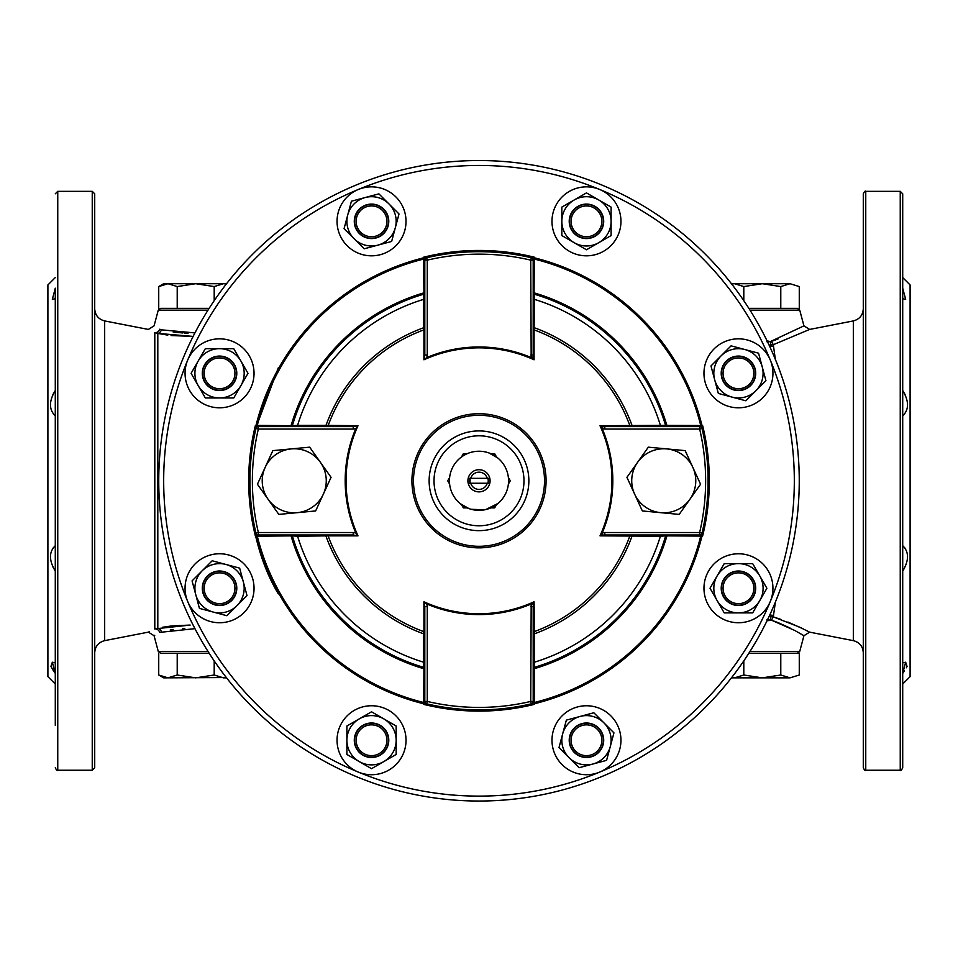 <?xml version="1.0" encoding="UTF-8"?>
<svg xmlns="http://www.w3.org/2000/svg" width="958" height="958" viewBox="0 0 958 958"><rect width="100%" height="100%" fill="white"/><g stroke="black" fill="none" stroke-linecap="round" stroke-linejoin="round"><path stroke-width="1.44" d="M424.801 355.023L427.268 355.023L426.825 357.562L423.927 359.789L424.801 355.023L424.801 260.133L427.268 260.133L426.705 257.738A2.467 2.467 76.8 0 0 424.801 260.133A2.467 2.467 0 0 1 426.705 257.738A229.094 229.094 0 0 0 426.573 257.774L426.705 257.738A229.094 229.094 0 0 1 531.295 257.738L530.732 260.133L533.199 260.133L533.546 258.876L534.277 259.043L534.073 294.13A194.606 194.606 0 0 1 665.654 425.711A1.233 1.233 0 0 0 666.84 426.597M533.199 292.31L534.253 292.897A195.851 195.851 0 0 1 666.9 425.532L667.486 426.597M533.199 328.893A1.233 1.03 180 0 0 534.073 329.887L534.073 359.789A132.946 132.946 0 0 0 423.927 359.789L423.927 329.887A1.233 1.03 180 0 0 424.801 328.893M353.227 534.983L353.227 532.516L355.777 532.959L357.993 535.857L353.227 534.983L258.349 534.983A2.467 2.467 -13.2 0 1 255.954 533.079A229.094 229.094 0 0 0 255.978 533.211L255.954 533.079A229.094 229.094 0 0 1 255.954 428.489L255.439 425.364L292.346 425.711A194.606 194.606 0 0 1 423.927 294.13L423.568 257.223L426.573 257.774A229.094 229.094 0 0 1 426.705 257.738M325.995 426.597L325.995 425.364L357.993 425.723L355.777 428.609L353.227 429.052L258.349 429.052A226.639 226.639 0 0 0 258.349 532.516L353.227 532.516M327.109 426.597A1.233 1.03 90 0 0 328.091 425.723A160.645 160.645 0 0 1 423.927 329.887L423.568 327.78L424.801 327.78M290.514 426.597L291.1 425.532A195.851 195.851 0 0 1 423.747 292.897L424.801 292.31M424.801 260.133L424.454 258.876L423.723 259.043A228.531 228.531 0 0 0 257.259 425.508L257.079 426.238L258.349 426.597A2.467 2.467 -90 0 0 255.954 428.489L258.349 429.052L258.349 426.597L353.227 426.597L353.227 429.052M353.227 426.597L357.993 425.723A132.946 132.946 0 0 0 357.993 535.857L328.091 535.857A1.233 1.03 90 0 0 327.109 534.983M533.343 604.809L531.175 604.007L534.073 601.792L533.199 606.558L533.199 701.436L530.732 701.436L531.295 703.843A229.094 229.094 0 0 0 531.427 703.807L531.295 703.843A229.094 229.094 0 0 1 426.705 703.843L427.268 701.436L424.801 701.436L424.454 702.705L423.723 702.537L423.927 667.439A194.606 194.606 0 0 1 292.346 535.869L255.439 536.217L255.978 533.211M423.927 667.439L423.568 662.194A189.684 189.684 0 0 1 297.591 536.217L292.346 535.869A194.606 194.606 0 0 0 423.927 667.439M424.801 633.801L423.568 633.801L423.927 631.693A160.645 160.645 0 0 1 328.091 535.857L297.591 536.217L297.591 534.983M424.801 662.194L423.568 662.194L423.568 633.801A162.74 162.74 0 0 1 325.995 536.217L325.995 534.983M424.801 632.675A1.233 1.03 -0 0 0 423.927 631.693L423.927 601.792L426.825 604.007L427.268 606.558L427.268 701.436A226.639 226.639 0 0 0 530.732 701.436L531.175 604.007A133.809 133.809 0 0 1 426.825 604.007M424.801 701.436A2.467 2.467 180 0 0 426.705 703.843L426.573 703.807A229.094 229.094 0 0 0 426.705 703.843A2.467 2.467 0 0 1 424.801 701.436L424.801 606.558L423.927 601.792A132.946 132.946 0 0 0 534.073 601.792L534.432 633.801L533.199 633.801M666.84 534.983A1.233 1.233 0 0 0 665.654 535.869L660.409 536.217A189.684 189.684 0 0 1 534.432 662.194L534.432 704.346L531.427 703.807M660.409 534.983L660.409 536.217L600.007 535.857L602.223 532.959L604.773 532.516L699.651 532.516A226.639 226.639 0 0 0 699.651 429.052L604.773 429.052L602.223 428.609L600.007 425.723L604.773 426.597L604.773 429.052M604.773 426.597L699.651 426.597L699.651 429.052L702.046 428.489A229.094 229.094 0 0 0 702.022 428.358L702.046 428.489A229.094 229.094 0 0 1 702.046 533.079L699.651 532.516L699.651 534.983L700.921 535.342L700.741 536.073L665.654 535.869A194.606 194.606 0 0 1 534.073 667.439A1.233 1.233 0 0 0 533.199 668.624M632.005 534.983L632.005 536.217A162.74 162.74 0 0 1 534.432 633.801L534.432 662.194L533.199 662.194M699.651 534.983A2.467 2.467 90 0 0 702.046 533.079L702.022 533.211A229.094 229.094 0 0 0 702.046 533.079A2.467 2.467 0 0 1 699.651 534.983L604.773 534.983L600.007 535.857A132.946 132.946 0 0 0 600.007 425.723L660.409 425.364L660.409 426.597M533.199 327.78L534.432 327.78A162.74 162.74 0 0 1 632.005 425.364L632.005 426.597M533.199 292.956A1.233 1.233 0 0 0 534.073 294.13L534.432 299.387A189.684 189.684 0 0 1 660.409 425.364L700.741 425.508L700.921 426.238L699.651 426.597A2.467 2.467 0 0 1 702.046 428.489A2.467 2.467 166.8 0 0 699.651 426.597M533.199 299.387L534.432 299.387L534.073 329.887A160.645 160.645 0 0 1 629.909 425.723A1.233 1.03 -90 0 0 630.891 426.597M630.891 534.983A1.233 1.03 -90 0 0 629.909 535.857A160.645 160.645 0 0 1 534.073 631.693A1.233 1.03 0 0 0 533.199 632.675M604.773 534.983L604.773 532.516M603.025 535.127L602.223 532.959A133.809 133.809 0 0 0 602.223 428.609L603.025 426.442M702.022 533.211L702.561 536.217L700.741 536.073A228.531 228.531 0 0 1 534.277 702.537L533.546 702.705L533.199 701.436A2.467 2.467 0 0 1 531.295 703.843A2.467 2.467 -103.2 0 0 533.199 701.436M533.343 356.771L531.175 357.562L534.073 359.789L533.199 355.023L533.199 260.133A2.467 2.467 0 0 0 531.295 257.738L534.432 257.223L534.277 259.043A228.531 228.531 0 0 1 700.741 425.508L702.561 425.364L702.022 428.358M667.486 534.983L666.9 536.049A195.851 195.851 0 0 1 534.253 668.684L533.199 669.271M424.801 606.558L427.268 606.558M533.199 606.558L530.732 606.558M426.573 703.807L423.568 704.346L423.723 702.537A228.531 228.531 0 0 1 257.259 536.073L257.079 535.342L258.349 534.983L258.349 532.516L255.954 533.079M424.801 669.271L423.747 668.684A195.851 195.851 0 0 1 291.1 536.049L290.514 534.983M297.591 426.597L297.591 425.364L325.995 425.364A162.74 162.74 0 0 1 423.568 327.78L423.568 299.387L424.801 299.387M292.346 425.711L297.591 425.364A189.684 189.684 0 0 1 423.568 299.387L423.927 294.13M426.825 357.562A133.809 133.809 0 0 1 531.175 357.562L530.732 260.133A226.639 226.639 0 0 0 427.268 260.133L427.268 355.023M533.199 355.023L530.732 355.023M533.199 260.133A2.467 2.467 -0 0 0 531.295 257.738A229.094 229.094 0 0 1 531.427 257.774A229.094 229.094 0 0 0 531.295 257.738M479 160.537A320.247 320.247 0 0 1 756.341 640.914A320.247 320.247 0 0 1 201.659 640.914A320.247 320.247 0 0 1 479 160.537A320.247 320.247 0 0 1 756.341 640.914A320.247 320.247 0 0 1 201.659 640.914A320.247 320.247 0 0 1 479 160.537M494.639 453.685L490.819 453.685L494.639 453.685L496.555 457.014M494.639 507.884L490.819 507.884L494.639 507.884L496.555 504.567L494.639 507.884M508.375 484.101L510.291 480.784L508.375 484.101M510.291 480.784L508.375 477.467L510.291 480.784M467.181 453.685L463.361 453.685L467.181 453.685M463.361 453.685L461.445 457.014L463.361 453.685M449.625 477.467L447.709 480.784L449.625 477.467M447.709 480.784L449.625 484.101L447.709 480.784M461.445 504.567L463.361 507.884L461.445 504.567M463.361 507.884L467.181 507.884L463.361 507.884M479 469.707A11.089 11.089 0 0 1 488.604 486.329A11.089 11.089 0 0 1 469.396 486.329A11.089 11.089 0 0 1 479 469.707M487.897 478.329A9.233 9.233 0 0 1 487.897 483.251M470.103 483.251A9.233 9.233 0 0 1 470.103 478.329L470.043 483.06M479 451.23A29.566 29.566 0 0 1 504.603 495.573A29.566 29.566 0 0 1 453.397 495.573A29.566 29.566 0 0 1 479 451.23M497.693 457.888L488.951 452.954M461.816 456.738L460.259 457.924M460.379 457.828L463.241 455.78M463.768 455.457L465.516 454.475M482.76 451.469L483.539 451.577M470.043 478.509L469.923 482.521M449.494 479.048L449.541 478.329M460.391 503.752L469.025 508.614M471.144 509.285L484.509 509.836M485.682 509.584L497.992 503.441M496.507 504.615L494.999 505.644M493.705 506.435L492.532 507.069M489.67 508.363L488.975 508.614M486.856 509.285L485.993 509.512M484.676 509.8L482.832 510.099M482.784 510.111L481.886 510.207M480.964 510.279L479 510.351M468.33 508.363L465.552 507.117M464.798 506.71L463.768 506.123M463.756 506.111L461.972 504.95M489.813 483.251L487.263 483.251A8.622 8.622 0 0 1 470.737 483.251L468.187 483.251M487.263 483.251L470.737 483.251M468.187 478.329L470.737 478.329A8.622 8.622 0 0 1 487.263 478.329L489.813 478.329M470.737 478.329L487.263 478.329M219.55 388.72A15.4 15.4 0 0 0 232.878 365.621A15.4 15.4 0 0 0 206.209 365.621A15.4 15.4 0 0 0 219.55 388.72M219.55 390.253A16.933 16.933 0 0 0 234.219 364.854A16.933 16.933 0 0 0 204.88 364.854A16.933 16.933 0 0 0 219.55 390.253M219.55 356.077A17.244 17.244 0 0 1 234.482 381.943A17.244 17.244 0 0 1 204.617 381.943A17.244 17.244 0 0 1 219.55 356.077M198.21 360.998L191.097 373.321L205.323 397.953L191.097 373.321L198.21 360.998A24.633 24.633 0 0 1 240.877 360.998A24.633 24.633 0 0 1 219.55 397.953A24.633 24.633 0 0 1 198.21 360.998L205.323 348.688L233.764 348.688L247.99 373.321L233.764 397.953L205.323 397.953L233.764 397.953L237.704 391.139M236.913 354.137L233.764 348.688L205.323 348.688M244.841 378.781L247.99 373.321L237.704 355.49M240.877 385.631L244.062 380.122M219.55 338.833A34.488 34.488 0 0 1 249.415 390.565A34.488 34.488 0 0 1 189.684 390.565A34.488 34.488 0 0 1 219.55 338.833M395.917 196.953A34.488 34.488 0 0 1 380.458 254.648A34.488 34.488 0 0 1 338.222 212.413A34.488 34.488 0 0 1 395.917 196.953M620.952 221.334A34.488 34.488 0 0 1 569.22 251.2A34.488 34.488 0 0 1 569.22 191.468A34.488 34.488 0 0 1 620.952 221.334M762.843 397.702A34.488 34.488 0 0 1 705.136 382.242A34.488 34.488 0 0 1 747.384 340.006A34.488 34.488 0 0 1 762.843 397.702M738.45 622.748A34.488 34.488 0 0 1 708.585 571.016A34.488 34.488 0 0 1 768.316 571.016A34.488 34.488 0 0 1 738.45 622.748M562.083 764.628A34.488 34.488 0 0 1 577.542 706.932A34.488 34.488 0 0 1 619.778 749.168A34.488 34.488 0 0 1 562.083 764.628M337.048 740.247A34.488 34.488 0 0 1 388.78 710.369A34.488 34.488 0 0 1 388.78 770.112A34.488 34.488 0 0 1 337.048 740.247M195.157 563.867A34.488 34.488 0 0 1 252.864 579.327A34.488 34.488 0 0 1 210.616 621.574A34.488 34.488 0 0 1 195.157 563.867M354.113 238.758L364.172 248.805L391.642 241.452L364.172 248.805L354.113 238.758A24.633 24.633 0 0 1 347.73 214.963L351.418 201.216L365.154 197.54A24.633 24.633 0 0 1 395.331 227.705A24.633 24.633 0 0 1 354.113 238.758L344.054 228.699L347.73 214.963A24.633 24.633 0 0 1 365.154 197.54L378.889 193.863L399.007 213.969L391.642 241.452L395.331 227.705M397.378 220.065L399.007 213.969M357.514 199.587L351.418 201.216L347.73 214.963M345.682 222.603L344.054 228.699M378.889 193.863L377.332 194.282M574.153 200.006L586.464 192.893L598.786 200.006A24.633 24.633 0 0 1 598.786 242.673A24.633 24.633 0 0 1 561.831 221.334L561.831 207.108L574.153 200.006A24.633 24.633 0 0 1 598.786 200.006L611.108 207.108L611.108 235.56L598.786 242.673L586.464 249.775L561.831 235.56L561.831 221.334A24.633 24.633 0 0 1 574.153 200.006M561.831 235.56L586.464 249.775L587.865 248.972M604.27 239.5L611.108 235.56M591.936 196.043L586.464 192.893L579.662 196.821M567.292 203.958L561.831 207.108M611.108 207.108L604.294 203.18M598.786 200.006L593.277 196.821M744.833 349.526L758.568 353.203L762.245 366.938A24.633 24.633 0 0 1 732.08 397.115A24.633 24.633 0 0 1 721.039 355.897L731.098 345.838L744.833 349.526A24.633 24.633 0 0 1 762.245 366.938L765.933 380.685L745.815 400.791L718.344 393.439L710.98 365.956L721.039 355.897A24.633 24.633 0 0 1 744.833 349.526M716.704 387.343L718.344 393.439L745.815 400.791L765.933 380.685L765.514 379.117M710.98 365.956L714.656 379.691M738.702 347.886L731.098 345.838L726.463 350.472M760.197 359.298L758.568 353.203L750.964 351.167M759.79 575.938L766.903 588.26L759.79 600.57A24.633 24.633 0 0 1 717.123 600.57A24.633 24.633 0 0 1 738.45 563.627L752.677 563.627L759.79 575.938A24.633 24.633 0 0 1 759.79 600.57L752.677 612.892L724.236 612.892L710.01 588.26L724.236 563.627L738.45 563.627A24.633 24.633 0 0 1 759.79 575.938M721.075 607.432L724.236 612.892L752.677 612.892L759.79 600.57M713.159 582.811L710.01 588.26L710.812 589.661M724.236 563.627L717.123 575.938M762.951 595.086L766.903 588.26L752.677 563.627L738.45 563.627M610.27 746.617L606.582 760.353L592.846 764.041A24.633 24.633 0 0 1 562.669 733.864A24.633 24.633 0 0 1 603.887 722.823L613.946 732.882L610.27 746.617A24.633 24.633 0 0 1 592.846 764.041L579.111 767.717L569.052 757.658L558.993 747.599L562.669 733.864L566.358 720.129L593.828 712.764L603.887 722.823A24.633 24.633 0 0 1 610.27 746.617L606.582 760.353L600.486 761.993M560.622 741.516L558.993 747.599L569.052 757.658M574.477 763.083L579.111 767.717L580.668 767.298M572.453 718.5L566.358 720.129L565.938 721.685M562.669 733.864L561.029 740.007M598.463 717.398L593.828 712.764L573.95 718.093M611.899 740.498L613.946 732.882L603.887 722.823M383.847 761.574L371.536 768.687L359.214 761.574A24.633 24.633 0 0 1 359.214 718.907A24.633 24.633 0 0 1 396.169 740.247L396.169 754.461L383.847 761.574A24.633 24.633 0 0 1 359.214 761.574L346.892 754.461L346.892 726.02L371.536 711.794L396.169 726.02L396.169 740.247A24.633 24.633 0 0 1 383.847 761.574M352.34 722.871L346.892 726.02L346.892 740.247M375.632 714.165L371.536 711.794L359.214 718.907M396.169 732.559L396.169 726.02L394.768 725.206M383.847 718.907L378.338 715.722M390.72 757.61L396.169 754.461L396.169 747.911M366.064 765.538L371.536 768.687M213.167 612.054L199.432 608.366L195.755 594.631A24.633 24.633 0 0 1 225.92 564.466A24.633 24.633 0 0 1 236.961 605.672L226.902 615.731L213.167 612.054A24.633 24.633 0 0 1 195.755 594.631L192.067 580.895L212.185 560.777L239.656 568.142L247.02 595.625L236.961 605.672A24.633 24.633 0 0 1 213.167 612.054L199.432 608.366L197.803 602.283M225.92 564.466L212.185 560.777L192.067 580.895L192.486 582.464M220.819 614.102L226.902 615.731L247.02 595.625L239.656 568.142L238.099 567.723M195.755 594.631L197.396 600.774M360.639 232.219A15.4 15.4 0 0 0 386.397 225.322A15.4 15.4 0 0 0 367.549 206.461A15.4 15.4 0 0 0 360.639 232.219M359.549 233.309A16.933 16.933 0 0 0 387.894 225.717A16.933 16.933 0 0 0 367.142 204.976A16.933 16.933 0 0 0 359.549 233.309M383.727 209.143A17.244 17.244 0 0 1 375.991 237.991A17.244 17.244 0 0 1 354.879 216.867A17.244 17.244 0 0 1 383.727 209.143M571.076 221.334A15.4 15.4 0 0 0 594.164 234.674A15.4 15.4 0 0 0 594.164 208.006A15.4 15.4 0 0 0 571.076 221.334M569.531 221.334A16.933 16.933 0 0 0 594.942 236.003A16.933 16.933 0 0 0 594.942 206.665A16.933 16.933 0 0 0 569.531 221.334M603.708 221.334A17.244 17.244 0 0 1 577.842 236.267A17.244 17.244 0 0 1 577.842 206.401A17.244 17.244 0 0 1 603.708 221.334M727.565 362.435A15.4 15.4 0 0 0 734.475 388.194A15.4 15.4 0 0 0 753.323 369.333A15.4 15.4 0 0 0 727.565 362.435M726.475 361.346A16.933 16.933 0 0 0 734.067 389.678A16.933 16.933 0 0 0 754.808 368.938A16.933 16.933 0 0 0 726.475 361.346M750.653 385.511A17.244 17.244 0 0 1 721.793 377.787A17.244 17.244 0 0 1 742.917 356.663A17.244 17.244 0 0 1 750.653 385.511M738.45 572.86A15.4 15.4 0 0 0 725.122 595.96A15.4 15.4 0 0 0 751.79 595.96A15.4 15.4 0 0 0 738.45 572.86M738.45 571.327A16.933 16.933 0 0 0 723.781 596.726A16.933 16.933 0 0 0 753.12 596.726A16.933 16.933 0 0 0 738.45 571.327M738.45 605.504A17.244 17.244 0 0 1 723.518 579.638A17.244 17.244 0 0 1 753.383 579.638A17.244 17.244 0 0 1 738.45 605.504M597.361 729.361A15.4 15.4 0 0 0 571.603 736.259A15.4 15.4 0 0 0 590.451 755.12A15.4 15.4 0 0 0 597.361 729.361M598.451 728.272A16.933 16.933 0 0 0 570.106 735.864A16.933 16.933 0 0 0 590.858 756.604A16.933 16.933 0 0 0 598.451 728.272M574.273 752.437A17.244 17.244 0 0 1 582.009 723.589A17.244 17.244 0 0 1 603.121 744.701A17.244 17.244 0 0 1 574.273 752.437M386.924 740.247A15.4 15.4 0 0 0 363.836 726.906A15.4 15.4 0 0 0 363.836 753.575A15.4 15.4 0 0 0 386.924 740.247M388.469 740.247A16.933 16.933 0 0 0 363.058 725.577A16.933 16.933 0 0 0 363.058 754.904A16.933 16.933 0 0 0 388.469 740.247M354.292 740.247A17.244 17.244 0 0 1 380.158 725.314A17.244 17.244 0 0 1 380.158 755.179A17.244 17.244 0 0 1 354.292 740.247M230.435 599.145A15.4 15.4 0 0 0 223.525 573.387A15.4 15.4 0 0 0 204.677 592.248A15.4 15.4 0 0 0 230.435 599.145M231.525 600.235A16.933 16.933 0 0 0 223.933 571.902A16.933 16.933 0 0 0 203.192 592.643A16.933 16.933 0 0 0 231.525 600.235M207.347 576.069A17.244 17.244 0 0 1 236.207 583.793A17.244 17.244 0 0 1 215.083 604.917A17.244 17.244 0 0 1 207.347 576.069M226.579 677.857L223.442 677.857L214.197 675.007L195.707 677.857L177.218 675.007L167.973 677.857L158.729 675.007L158.729 653.224M177.218 675.007L177.218 653.224M214.197 675.007L214.197 660.888M226.339 677.557L163.686 677.857L158.729 675.007M331.061 477.335L309.662 447.17L291.244 448.907A32.021 32.021 0 0 0 268.132 499.322A32.021 32.021 0 0 0 323.349 494.136L331.061 477.335M291.244 448.907L272.838 450.631L257.427 484.245L278.826 514.398L315.649 510.949L323.349 494.136A32.021 32.021 0 0 0 291.244 448.907L309.662 447.17M265.138 467.444L272.838 450.631M297.243 512.674L278.826 514.398L257.427 484.245M799.271 675.007L799.271 653.224L780.782 653.224L780.782 675.007L790.027 677.857L799.271 675.007L790.027 677.857C795.703 677.857 795.703 677.857 790.027 677.857L731.421 677.857M780.782 675.007L762.293 677.857L743.803 675.007L743.803 660.888M743.803 675.007L734.558 677.857L731.661 677.557M158.729 286.574L167.973 283.712L163.686 283.712L158.729 286.574L158.729 308.344M177.218 308.344L177.218 286.574L167.973 283.712L226.579 283.712M177.218 286.574L195.707 283.712L214.197 286.574L214.197 300.692M214.197 286.574L223.442 283.712L226.339 284.011M731.421 283.712L790.027 283.712C795.703 283.712 795.703 283.712 790.027 283.712L799.271 286.574L799.271 308.344M731.661 284.011L734.558 283.712L743.803 286.574L762.293 283.712L780.782 286.574L780.782 308.344M743.803 286.574L743.803 300.692M780.782 286.574L790.027 283.712M685.162 450.631L648.338 447.17L637.645 462.247A32.021 32.021 0 0 0 660.757 512.674A32.021 32.021 0 0 0 692.862 467.444L685.162 450.631M700.238 483.515L692.862 467.444A32.021 32.021 0 0 0 637.645 462.247L626.939 477.335L637.645 462.247M626.939 477.335L642.351 510.949L679.174 514.398L700.573 484.245M904.568 393.654L902.711 390.493C909.118 401.186 909.118 409.653 902.711 415.892L904.687 413.892M902.711 288.19L905.657 299.363L902.711 298.716M905.178 394.864L904.663 393.834M902.879 673.151L904.508 670.863M906.364 667.81L907.034 666.409M907.058 666.349L905.657 662.217L902.711 673.378M902.711 662.864L905.657 662.217M902.711 277.557L910.1 284.945L910.1 676.635L902.711 684.024M902.711 545.689C909.118 551.928 909.118 560.394 902.711 571.088L904.591 567.89M905.178 548.335L902.855 545.809M769.657 346.329A12.322 11.52 171.7 0 0 773.501 346.137L775.369 359.454M209.143 653.224L160.645 653.224L158.262 651.404L207.982 651.404M170.261 629.945L173.159 629.514M182.762 628.604L184.774 628.52M194.941 628.664L159.77 632.376C152.202 636.771 152.202 636.771 159.77 632.376A4.922 4.203 -116.6 0 0 154.801 628.879L154.693 628.939M158.262 651.404L154.058 635.705L154.741 635.31M149.544 631.538L148.765 631.945M171.075 335.551L193.145 336.414L157.807 333.408A4.922 4.024 102.2 0 0 161.375 329.839L159.77 329.205C152.202 324.81 152.202 324.81 159.77 329.205C152.202 324.81 152.202 324.81 159.77 329.205A4.922 4.203 -63.4 0 1 154.801 332.689L154.801 628.879C146.263 633.19 146.263 633.19 154.801 628.879L190.151 625.083M161.375 631.741A4.922 4.024 77.8 0 0 157.807 628.173L157.807 333.408L167.782 335.132M189.816 625.071L171.913 625.921M171.087 626.017L162.621 627.25M207.982 310.176L158.262 310.176L160.645 308.344L209.143 308.344M161.375 329.839L194.941 332.905M188.139 333.109L184.654 333.049M182.918 332.977L173.194 332.079M154.801 332.689C146.263 328.39 146.263 328.39 154.801 332.689L157.807 333.408M55.289 277.557L47.9 284.945L47.9 676.635L55.289 684.024M94.71 662.217L94.71 725.326M55.289 672.935L55.289 662.864L52.343 662.217L55.289 673.378M55.121 673.151L53.492 670.863M53.241 670.48L50.966 666.409M50.942 666.349L52.343 662.217M55.289 545.689C48.882 551.928 48.882 560.394 55.289 571.088L55.169 570.884M53.409 567.89L52.822 566.693M52.822 548.347L55.145 545.809M53.432 393.654L55.289 390.493C48.882 401.186 48.882 409.653 55.289 415.892L53.313 413.892M52.822 394.876L53.337 393.834M55.289 288.633L55.289 725.326M55.289 288.19L52.343 299.363L55.289 298.716L55.289 542.012M55.289 598.678L55.289 662.864M55.289 193.803L57.755 191.337L92.243 191.337L92.243 770.244L94.71 767.777L94.71 193.803L92.243 191.337M154.058 635.705L148.358 632.148L104.673 640.639C98.47 642.303 95.153 646.327 94.71 652.733L94.71 598.678M94.71 542.012L94.71 419.556M94.71 362.902L94.71 308.847C95.153 315.242 98.47 319.277 104.673 320.93L104.673 640.639M436.141 707.1L436.932 707.244M437.291 707.315L431.603 706.19M443.734 708.405L447.29 708.92M448.524 709.1L449.374 709.207M443.901 708.429L441.135 707.986M439.698 707.734L437.303 707.315M249.463 499.884C253.75 537.737 263.378 569.076 278.347 593.888M278.347 367.692L253.319 434.716M748.857 308.344L797.355 308.344L799.738 310.176L750.018 310.176M769.082 345.096L771.154 344.976L771.154 346.389A12.322 11.496 180 0 0 773.501 346.137L773.501 344.629L771.154 344.976A4.922 0.946 86 0 1 770.316 341.611L803.942 325.864L809.642 329.432L773.501 344.629A4.922 1.329 -107.2 0 1 771.597 341.347L778.028 338.964M750.018 651.404L799.738 651.404L797.355 653.224L748.857 653.224M794.877 630.532L803.942 635.705L794.793 630.484L771.597 620.233L778.195 622.688M778.411 622.772L790.075 628.041M775.118 602.726A12.322 10.442 -173.2 0 1 775.297 602.762L773.501 615.443A12.322 11.496 0 0 0 771.154 615.228L771.154 616.605L773.501 616.952A4.922 1.329 107.2 0 0 771.597 620.233L766.939 620.76M766.963 619.766L770.316 619.97A4.922 0.946 -86 0 1 771.154 616.605L769.082 616.473M780.962 619.419L773.501 616.952L799.295 627.011L809.642 632.148L853.327 640.639C859.53 642.303 862.847 646.327 863.29 652.733M808.935 631.789L807.043 630.807M803.654 629.107L787.847 622.029M766.939 340.82L770.316 341.611L766.963 341.814M769.657 615.24A12.322 11.52 -171.7 0 1 773.501 615.443L773.501 616.952M809.642 329.432L853.327 320.93C859.53 319.277 862.847 315.242 863.29 308.847M775.369 602.127L775.297 602.762M900.245 191.337L865.757 191.337C865.254 190.642 864.427 191.468 863.29 193.803L863.29 767.777C864.427 770.112 865.254 770.927 865.757 770.244L900.245 770.244C900.748 770.939 901.562 770.112 902.711 767.777L902.711 193.803L900.245 191.337L900.245 770.244M479 435.806A44.99 44.99 0 0 1 517.955 503.285A44.99 44.99 0 0 1 440.045 503.285A44.99 44.99 0 0 1 479 435.806M479 430.92A49.864 49.864 0 0 1 522.182 505.716A49.864 49.864 0 0 1 435.818 505.716A49.864 49.864 0 0 1 479 430.92M479 415.281A65.515 65.515 0 0 1 535.738 513.548A65.515 65.515 0 0 1 422.262 513.548A65.515 65.515 0 0 1 479 415.281M479 413.712A67.084 67.084 0 0 1 537.091 514.326A67.084 67.084 0 0 1 420.909 514.326A67.084 67.084 0 0 1 479 413.712M256.037 425.364A229.752 229.752 0 0 1 423.568 257.822M665.654 535.869A194.606 194.606 0 0 1 534.073 667.439M702.561 425.364A230.327 230.327 0 0 1 702.561 536.217M701.963 536.217A229.752 229.752 0 0 1 534.432 703.759M534.432 704.346A230.327 230.327 0 0 1 423.568 704.346M423.568 703.759A229.752 229.752 0 0 1 256.037 536.217M355.777 532.959A133.809 133.809 0 0 1 355.777 428.609M255.439 536.217A230.327 230.327 0 0 1 255.439 425.364M423.568 257.223A230.327 230.327 0 0 1 534.432 257.223M187.684 360.112A315.314 315.314 0 0 1 770.316 360.112M770.316 360.124A315.314 315.314 0 0 1 358.34 772.112A315.314 315.314 0 0 1 187.684 360.124M534.432 257.822A229.752 229.752 0 0 1 701.963 425.364M534.073 294.13A194.606 194.606 0 0 1 665.654 425.711M57.755 191.337L57.755 770.244C57.24 770.927 56.426 770.112 55.289 767.777M853.327 640.639L853.327 320.93M865.757 191.337L865.757 770.244M158.262 310.176L154.058 325.864L148.358 329.432L104.673 320.93M57.755 770.244L92.243 770.244M799.738 651.404L803.942 635.705L809.642 632.148M799.738 310.176L803.942 325.864"/></g></svg>
